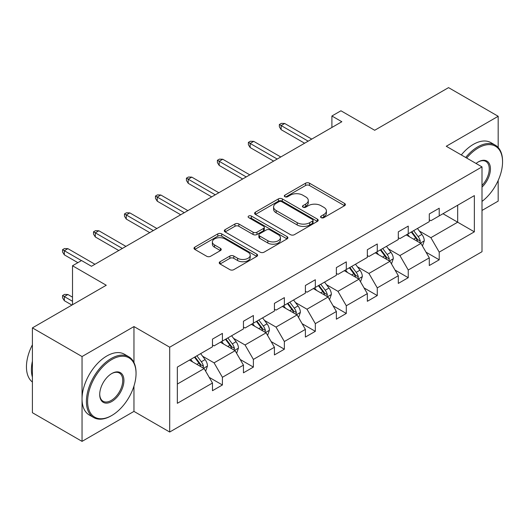 <?xml version="1.0" encoding="UTF-8"?>
<svg xmlns="http://www.w3.org/2000/svg" width="529" height="529" viewBox="0 0 529 529"><rect width="100%" height="100%" fill="white"/><g stroke="black" fill="none" stroke-linecap="round" stroke-linejoin="round"><path stroke-width="0.79" d="M321.143 217.65A1.931 1.111 0 0 0 323.867 217.65L344.577 205.695A2.757 1.594 0 0 0 345.384 204.571A2.757 1.594 0 0 0 344.577 203.447L309.498 183.193A2.757 1.594 0 0 0 305.597 183.193L284.893 195.148A1.931 1.111 0 0 0 284.324 195.935A1.931 1.111 0 0 0 284.893 196.722A1.931 1.111 0 0 0 287.617 196.722L290.302 195.175A8.821 5.092 0 0 1 302.773 195.175L305.696 196.861A8.821 5.092 0 0 1 308.281 200.465A8.821 5.092 0 0 1 305.696 204.062L303.018 205.609A1.931 1.111 0 0 0 302.449 206.396A1.931 1.111 0 0 0 303.018 207.189A1.931 1.111 0 0 0 305.742 207.189L308.427 205.642A8.821 5.092 0 0 1 320.898 205.642L323.821 207.328A8.821 5.092 0 0 1 326.4 210.926A8.821 5.092 0 0 1 323.821 214.529L321.143 216.077A1.931 1.111 0 0 0 320.574 216.864A1.931 1.111 0 0 0 321.143 217.65L321.143 216.077M498.179 147.505L498.179 116.287L448.546 87.629L374.691 130.273L340.941 110.786L331.901 116.003L331.901 127.463M481.998 210.456L498.179 201.113L498.179 180.455M133.963 362.53L133.963 326.572L82.041 356.546L82.041 441.371L32.408 412.713L32.408 327.887L106.263 285.25L72.513 265.763L72.513 304.73M82.041 356.546L32.408 327.887M220.044 261.729A2.757 1.594 0 0 0 219.237 262.853A2.757 1.594 0 0 0 220.044 263.978L229.89 269.658A2.757 1.594 0 0 0 233.785 269.658L256.783 256.386A2.757 1.594 0 0 0 257.59 255.256A2.757 1.594 0 0 0 256.783 254.132L221.704 233.878A2.757 1.594 0 0 0 217.803 233.878L194.811 247.155A2.757 1.594 0 0 0 194.004 248.28A2.757 1.594 0 0 0 194.811 249.41L206.694 256.267A2.757 1.594 0 0 0 210.595 256.267L220.434 250.587A2.757 1.594 0 0 0 221.241 249.463A2.757 1.594 0 0 0 220.434 248.339L214.543 244.934A7.373 4.258 0 0 1 212.38 241.925A7.373 4.258 0 0 1 216.93 237.99A7.373 4.258 0 0 1 224.964 238.916L248.061 252.247A7.373 4.258 0 0 1 250.217 255.256A7.373 4.258 0 0 1 245.668 259.19A7.373 4.258 0 0 1 237.633 258.271L233.785 256.043A2.757 1.594 0 0 0 229.89 256.043L220.044 261.729L220.044 263.978M72.513 265.763L81.545 260.546L91.471 266.279L341.833 121.73L331.901 116.003M133.963 326.572L169.697 347.203L481.998 166.893L481.998 251.718L169.697 432.028L169.697 347.203M498.179 116.287L446.264 146.262L481.998 166.893M290.494 234.671A2.757 1.594 0 0 0 294.395 234.671L317.387 221.393A2.757 1.594 0 0 0 318.193 220.269A2.757 1.594 0 0 0 317.387 219.138L282.307 198.891A2.757 1.594 0 0 0 278.413 198.891L255.414 212.169A2.757 1.594 0 0 0 254.608 213.293A2.757 1.594 0 0 0 255.414 214.417L290.494 234.671M249.463 218.067A1.931 1.111 0 0 1 251.42 218.338L251.42 216.05L287.082 236.635A2.757 1.594 0 0 1 287.888 237.759A2.757 1.594 0 0 1 287.082 238.89L264.09 252.161A2.757 1.594 0 0 1 260.189 252.161L225.109 231.914L225.109 229.659A2.757 1.594 0 0 0 224.303 230.789A2.757 1.594 0 0 0 225.109 231.914M225.109 229.659L234.955 223.979A2.757 1.594 0 0 1 238.85 223.979L253.08 232.191A2.757 1.594 0 0 0 256.975 232.191L263.502 228.422A2.757 1.594 0 0 0 264.308 227.298A2.757 1.594 0 0 0 263.502 226.174L248.696 217.624A1.931 1.111 0 0 1 248.127 216.837A1.931 1.111 0 0 1 249.318 215.806A1.931 1.111 0 0 1 251.42 216.05M177.341 367.093L212.479 346.799L212.479 339.122L222.411 333.389L222.411 341.073L243.452 328.919L243.452 321.242L253.384 315.509L253.384 323.186L274.425 311.039L274.425 303.355L284.357 297.629L284.357 305.306L305.398 293.159L305.398 285.475L315.324 279.742L315.324 287.426L336.371 275.272L336.371 267.595L346.297 261.862L346.297 269.545L367.344 257.392L367.344 249.714L377.27 243.981L377.27 251.659L398.317 239.511L398.317 231.834L408.243 226.101L408.243 233.778L429.29 221.631L429.29 213.947L439.215 208.221L439.215 215.898L474.354 195.611L474.354 231.834L439.215 252.121L439.215 259.799L429.29 265.532L429.29 257.854L408.243 270.002L408.243 277.685L398.317 283.412L398.317 275.735L377.27 287.882L377.27 295.566L367.344 301.299L367.344 293.615L346.297 305.769L346.297 313.446L336.371 319.179L336.371 311.495L315.324 323.649L315.324 331.326L305.398 337.059L305.398 329.382L284.357 341.529L284.357 349.206L274.425 354.939L274.425 347.262L253.384 359.409L253.384 367.093L243.452 372.819L243.452 365.142L222.411 377.289L222.411 384.973L212.479 390.706L212.479 383.022L177.341 403.31L177.341 367.093M220.421 342.217L235.114 350.701L214.073 362.848L202.581 356.215M214.073 362.848L222.411 377.289M235.114 350.701L243.452 365.142M212.479 344.968L214.073 345.887L222.411 341.073M251.394 324.337L266.087 332.82L245.046 344.968L233.553 338.335M245.046 344.968L253.384 359.409M266.087 332.82L274.425 347.262M243.452 327.087L245.046 328L253.384 323.186M282.367 306.456L297.06 314.934L276.012 327.087L264.526 320.448M276.012 327.087L284.357 341.529M297.06 314.934L305.398 329.382M274.425 309.207L276.012 310.12L284.357 305.306M313.34 288.57L328.033 297.053L306.985 309.207L295.499 302.568M306.985 309.207L315.324 323.649M328.033 297.053L336.371 311.495M305.398 291.32L306.985 292.239L315.324 287.426M344.313 270.689L359.006 279.173L337.958 291.32L326.466 284.688M337.958 291.32L346.297 305.769M359.006 279.173L367.344 293.615M336.371 273.44L337.958 274.359L346.297 269.545M375.286 252.809L389.979 261.293L368.931 273.44L357.439 266.808M368.931 273.44L377.27 287.882M389.979 261.293L398.317 275.735M367.344 255.56L368.931 256.479L377.27 251.659M406.259 234.929L420.952 243.406L399.904 255.56L388.412 248.928M399.904 255.56L408.243 270.002M420.952 243.406L429.29 257.854M398.317 237.68L399.904 238.592L408.243 233.778M442.985 213.723L457.678 222.2L430.877 237.68L419.385 231.041M430.877 237.68L439.215 252.121M474.354 231.834L457.678 222.2L457.678 205.239L474.354 195.611M82.041 441.371L133.963 411.397L169.697 432.028M429.29 219.793L430.877 220.712L439.215 215.898M177.341 384.054L204.141 368.581L189.448 360.097M204.141 368.581L212.479 383.022M426.01 252.181L439.215 259.799M395.037 270.061L408.243 277.685M364.071 287.941L377.27 295.566M333.098 305.822L346.297 313.446M302.125 323.702L315.324 331.326M271.152 341.589L284.357 349.206M240.179 359.469L253.384 367.093M209.206 377.349L222.411 384.973M133.963 411.397L133.963 386.064M321.91 217.922L323.821 216.824A8.821 5.092 0 0 0 326.4 213.22L326.4 210.926M308.281 200.465L308.281 202.759A8.821 5.092 0 0 1 305.696 206.356L303.785 207.461M344.538 205.715L309.498 185.487A2.757 1.594 0 0 0 305.597 185.487L285.66 196.993M317.354 221.413L282.307 201.179A2.757 1.594 0 0 0 278.413 201.179L255.454 214.437M312.513 221.056A1.931 1.111 0 0 0 313.082 220.269A1.931 1.111 0 0 0 312.513 219.482L281.726 201.701A1.931 1.111 0 0 0 278.995 201.701L276.171 203.334A8.821 5.092 0 0 0 273.586 206.932A8.821 5.092 0 0 0 276.171 210.535L297.219 222.683A8.821 5.092 0 0 0 309.69 222.683L312.513 221.056L312.513 223.344A1.931 1.111 0 0 0 313.082 222.557L313.082 220.269M273.586 206.932L273.586 209.226A8.821 5.092 0 0 0 276.171 212.823L276.171 210.535M312.513 223.344L309.69 224.977A8.821 5.092 0 0 1 297.219 224.977L276.171 212.823M225.149 231.933L234.955 226.273L234.955 223.979M264.308 227.298L264.308 229.593A2.757 1.594 0 0 1 263.502 230.717L256.975 234.486A2.757 1.594 0 0 1 253.08 234.486L238.85 226.273A2.757 1.594 0 0 0 234.955 226.273M251.42 218.338L287.049 238.91M267.839 240.715A7.373 4.258 0 0 0 275.873 241.641A7.373 4.258 0 0 0 280.423 237.706A7.373 4.258 0 0 0 278.267 234.697L270.127 229.996A2.757 1.594 0 0 0 266.232 229.996L259.706 233.765A2.757 1.594 0 0 0 258.899 234.896A2.757 1.594 0 0 0 259.706 236.02L267.839 240.715L267.839 243.009A7.373 4.258 0 0 0 275.873 243.929A7.373 4.258 0 0 0 280.423 240.001L280.423 237.706M258.899 234.896L258.899 237.184A2.757 1.594 0 0 0 259.706 238.308L259.706 236.02M267.839 243.009L259.706 238.308M250.217 255.256L250.217 257.55A7.373 4.258 0 0 1 245.668 261.485A7.373 4.258 0 0 1 237.633 260.559L233.785 258.337A2.757 1.594 0 0 0 229.89 258.337L220.084 263.997M212.38 241.925L212.38 244.219A7.373 4.258 0 0 0 214.543 247.228L214.543 244.934M220.401 250.607L214.543 247.228M256.744 256.406L221.704 236.172A2.757 1.594 0 0 0 217.803 236.172L194.844 249.43M422.459 246.025L424.284 240.748A7.439 4.298 -120 0 0 421.911 234.413L417.454 228.462M409.459 236.774L407.528 234.195M419.854 242.778L420.271 241.065A7.439 4.298 -120 0 0 418.135 236.589L413.678 230.644M411.813 231.715L416.72 238.268A3.789 2.189 60 0 1 417.407 239.419L420.271 241.065M411.298 232.019L415.754 237.964A7.439 4.298 60 0 1 417.612 241.482M308.176 141.164L281.137 125.552L281.137 129.678L279.352 126.808L279.352 124.52L281.137 125.552L284.714 123.488L311.753 139.101M281.137 129.678L304.605 143.227M279.352 124.52L281.335 123.369L284.714 123.488M481.998 201.417A34.253 19.778 120 0 0 502.55 161.907A34.253 19.778 120 0 0 478.328 147.922A34.253 19.778 120 0 0 466.704 158.065M465.672 157.47A35.099 20.261 -60 0 1 477.733 146.89A35.099 20.261 -60 0 1 495.283 145.158A35.099 20.261 -60 0 1 502.55 161.219L502.55 161.907M476.06 163.468A17.126 9.886 -60 0 1 478.328 161.907L478.328 161.907A17.126 9.886 -60 0 1 490.297 166.84A17.126 9.886 -60 0 1 481.998 187.101M461.301 154.944A35.099 20.261 -60 0 1 473.362 144.371A35.099 20.261 -60 0 1 490.912 142.632L495.283 145.158M481.998 185.434A16.287 9.403 120 0 0 485.873 161.444A16.287 9.403 120 0 0 478.024 162.086M111.229 415.807L111.824 415.463A34.253 19.778 120 0 0 136.046 373.507A34.253 19.778 120 0 0 111.824 359.522A34.253 19.778 120 0 0 87.602 401.478A34.253 19.778 120 0 0 111.824 415.463L111.229 415.807A35.099 20.261 -60 0 1 93.679 417.546A35.099 20.261 -60 0 1 88.297 389.423A35.099 20.261 -60 0 1 111.229 358.49A35.099 20.261 -60 0 1 128.778 356.758A35.099 20.261 -60 0 1 136.046 372.819L136.046 373.507M111.824 401.478A17.126 9.886 -60 0 1 99.71 394.489A17.126 9.886 -60 0 1 111.824 373.507L111.824 373.507A17.126 9.886 -60 0 1 123.931 380.503A17.126 9.886 -60 0 1 111.824 401.478M99.717 394.138A16.287 9.403 120 0 0 103.082 401.253A16.287 9.403 120 0 0 111.229 400.446A16.287 9.403 120 0 0 121.868 386.097A16.287 9.403 120 0 0 119.369 373.044A16.287 9.403 120 0 0 111.52 373.686M93.679 417.546L89.308 415.02A35.099 20.261 -60 0 1 83.932 386.897A35.099 20.261 -60 0 1 106.858 355.971A35.099 20.261 -60 0 1 124.408 354.232L128.778 356.758M32.408 377.177A35.099 20.261 -60 0 1 32.408 361.128M32.408 382.05A35.099 20.261 -60 0 1 32.408 344.796M391.486 263.905L393.311 258.628A7.439 4.298 -120 0 0 390.938 252.293L386.481 246.342M378.486 254.654L376.555 252.075M388.881 260.658L389.298 258.946A7.439 4.298 -120 0 0 387.168 254.475L382.705 248.524M380.847 249.602L385.747 256.148A3.789 2.189 60 0 1 386.441 257.299L389.298 258.946M380.325 249.9L384.781 255.851A7.439 4.298 60 0 1 386.639 259.362M360.514 281.785L362.339 276.515A7.439 4.298 -120 0 0 359.965 270.174L355.508 264.229M347.513 272.541L345.582 269.955M357.908 278.538L358.325 276.832A7.439 4.298 -120 0 0 356.196 272.356L351.739 266.404M349.874 267.482L354.78 274.029A3.789 2.189 60 0 1 355.468 275.179L358.325 276.832M349.352 267.78L353.808 273.731A7.439 4.298 60 0 1 355.667 277.242M277.209 159.044L250.164 143.432L250.164 147.558L248.379 144.695L248.379 142.4L250.164 143.432L253.741 141.369L280.78 156.981M250.164 147.558L273.632 161.107M248.379 142.4L250.362 141.256L253.741 141.369M246.236 176.924L219.191 161.312L219.191 165.438L217.406 162.575L217.406 160.28L219.191 161.312L222.769 159.249L249.807 174.861M219.191 165.438L242.659 178.987M217.406 160.28L219.39 159.136L222.769 159.249M329.541 299.665L331.366 294.395A7.439 4.298 -120 0 0 328.992 288.06L324.535 282.109M316.54 290.421L314.61 287.842M326.935 296.419L327.352 294.713A7.439 4.298 -120 0 0 325.223 290.236L320.766 284.285M318.901 285.362L323.808 291.909A3.789 2.189 60 0 1 324.495 293.059L327.352 294.713M318.379 285.66L322.835 291.611A7.439 4.298 60 0 1 324.694 295.122M215.263 194.804L188.218 179.192L188.218 183.318L186.433 180.455L186.433 178.161L188.218 179.192L191.796 177.129L218.834 192.741M188.218 183.318L211.686 196.867M186.433 178.161L188.417 177.017L191.796 177.129M298.568 317.552L300.393 312.275A7.439 4.298 -120 0 0 298.019 305.941L293.562 299.989M285.567 308.301L283.637 305.722M295.962 314.299L296.379 312.593A7.439 4.298 -120 0 0 294.25 308.116L289.793 302.165M287.928 303.243L292.835 309.796A3.789 2.189 60 0 1 293.522 310.946L296.379 312.593M287.406 303.54L291.869 309.491A7.439 4.298 60 0 1 293.721 313.009M184.29 212.691L157.245 197.079L157.245 201.205L155.46 198.335L155.46 196.047L157.245 197.079L160.823 195.016L187.861 210.628M157.245 201.205L180.713 214.754M155.46 196.047L157.45 194.897L160.823 195.016M267.595 335.432L269.42 330.156A7.439 4.298 -120 0 0 267.046 323.821L262.589 317.869M254.594 326.181L252.664 323.603M264.989 332.186L265.406 330.473A7.439 4.298 -120 0 0 263.277 326.003L258.82 320.052M256.955 321.123L261.862 327.676A3.789 2.189 60 0 1 262.549 328.826L265.406 330.473M256.439 321.427L260.896 327.378A7.439 4.298 60 0 1 262.748 330.889M153.317 230.571L126.279 214.959L126.279 219.085L124.487 216.222L124.487 213.928L126.279 214.959L129.85 212.896L156.888 228.508M126.279 219.085L149.74 232.634M124.487 213.928L126.477 212.777L129.85 212.896M236.622 353.312L238.453 348.042A7.439 4.298 -120 0 0 236.079 341.701L231.616 335.756M223.622 344.062L221.691 341.483M234.016 350.066L234.433 348.36A7.439 4.298 -120 0 0 232.304 343.883L227.847 337.932M225.982 339.01L230.889 345.556A3.789 2.189 60 0 1 231.576 346.707L234.433 348.36M225.466 339.307L229.923 345.258A7.439 4.298 60 0 1 231.775 348.77M122.344 248.451L95.306 232.839L95.306 236.966L93.514 234.102L93.514 231.808L95.306 232.839L98.877 230.776L125.922 246.388M95.306 236.966L118.774 250.515M93.514 231.808L95.504 230.664L98.877 230.776M205.655 371.193L207.48 365.923A7.439 4.298 -120 0 0 205.107 359.588L200.65 353.636M192.655 361.948L190.718 359.363M203.043 367.946L203.46 366.24A7.439 4.298 -120 0 0 201.331 361.763L196.874 355.812M195.009 356.89L199.916 363.436A3.789 2.189 60 0 1 200.603 364.587L203.46 366.24M194.493 357.187L198.95 363.139A7.439 4.298 60 0 1 200.802 366.65M64.333 300.697L62.548 297.834L62.548 295.539L64.531 294.395L67.904 294.508L64.333 296.571L64.333 300.697L71.918 305.074M62.548 295.539L72.513 301.299M67.904 294.508L72.513 297.166M81.446 260.605L64.333 250.72L64.333 254.846L62.548 251.983L62.548 249.688L64.333 250.72L67.904 248.656L94.949 264.269M64.333 254.846L77.869 262.668M62.548 249.688L64.531 248.544L67.904 248.656M323.821 216.824L323.821 214.529M303.018 207.189L303.018 205.609M305.696 206.356L305.696 204.062M284.893 196.722L284.893 195.148M305.597 185.487L305.597 183.193M309.498 185.487L309.498 183.193M344.577 205.695L344.577 203.447M255.414 214.417L255.414 212.169M278.413 201.179L278.413 198.891M282.307 201.179L282.307 198.891M317.387 221.393L317.387 219.138M297.219 224.977L297.219 222.683M309.69 224.977L309.69 222.683M238.85 226.273L238.85 223.979M253.08 234.486L253.08 232.191M256.975 234.486L256.975 232.191M263.502 230.717L263.502 228.422M287.082 238.89L287.082 236.635M229.89 258.337L229.89 256.043M233.785 258.337L233.785 256.043M237.633 260.559L237.633 258.271M220.434 250.587L220.434 248.339M194.811 249.41L194.811 247.155M217.803 236.172L217.803 233.878M221.704 236.172L221.704 233.878M256.783 256.386L256.783 254.132M420.416 243.102L424.238 240.893M418.135 236.589L421.911 234.413M413.638 239.187L415.754 237.964M389.443 260.982L393.265 258.774M387.168 254.475L390.938 252.293M382.665 257.068L384.781 255.851M358.47 278.862L362.292 276.654M356.196 272.356L359.965 270.174M351.692 274.954L353.808 273.731M327.497 296.743L331.319 294.541M325.223 290.236L328.992 288.06M320.719 292.835L322.835 291.611M296.524 314.629L300.346 312.421M294.25 308.116L298.019 305.941M289.753 310.715L291.869 309.491M265.551 332.51L269.373 330.301M263.277 326.003L267.046 323.821M258.78 328.595L260.896 327.378M234.578 350.39L238.4 348.181M232.304 343.883L236.079 341.701M227.807 346.475L229.923 345.258M203.605 368.27L207.428 366.068M201.331 361.763L205.107 359.588M196.834 364.362L198.95 363.139"/></g></svg>
